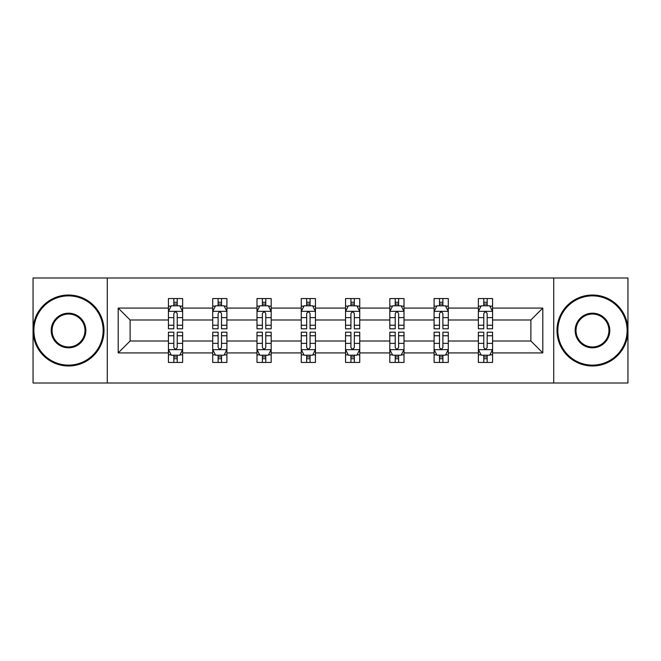<?xml version="1.0" encoding="UTF-8"?>
<svg xmlns="http://www.w3.org/2000/svg" width="661" height="661" viewBox="0 0 661 661"><rect width="100%" height="100%" fill="white"/><g stroke="black" fill="none" stroke-linecap="round" stroke-linejoin="round"><path stroke-width="0.99" d="M553.728 277.992L33.05 277.992L33.05 383.008L627.95 383.008L627.95 277.992L553.728 277.992L553.728 383.008M492.569 352.924L492.569 341.002L530.882 341.002L542.805 352.924L492.569 352.924L492.569 362.435L487.174 362.435L487.174 355.197M107.272 383.008L107.272 277.992M478.374 352.924L448.29 352.924L448.29 341.002L478.374 341.002L478.374 362.435L492.569 362.435L492.569 354.85L489.9 354.85M448.29 352.924L448.29 362.435L442.895 362.435L442.895 355.197M434.095 352.924L404.011 352.924L404.011 341.002L434.095 341.002L434.095 362.435L448.29 362.435L448.29 354.85L445.621 354.85M404.011 352.924L404.011 362.435L398.616 362.435L398.616 355.197M389.816 352.924L359.733 352.924L359.733 341.002L389.816 341.002L389.816 362.435L404.011 362.435L404.011 354.85L401.343 354.85M359.733 352.924L359.733 362.435L354.337 362.435L354.337 355.197M345.546 352.924L315.454 352.924L315.454 341.002L345.546 341.002L345.546 362.435L359.733 362.435L359.733 354.85L357.064 354.85M315.454 352.924L315.454 362.435L310.067 362.435L310.067 355.197M301.267 352.924L271.184 352.924L271.184 341.002L301.267 341.002L301.267 362.435L315.454 362.435L315.454 354.85L312.785 354.85M271.184 352.924L271.184 362.435L265.788 362.435L265.788 355.197M256.989 352.924L226.905 352.924L226.905 341.002L256.989 341.002L256.989 362.435L271.184 362.435L271.184 354.85L268.515 354.85M226.905 352.924L226.905 362.435L221.509 362.435L221.509 355.197M212.71 352.924L182.626 352.924L182.626 341.002L212.71 341.002L212.71 362.435L226.905 362.435L226.905 354.85L224.236 354.85M182.626 352.924L182.626 362.435L177.231 362.435L177.231 355.197M168.431 352.924L118.195 352.924L118.195 308.076L168.431 308.076L168.431 319.998L130.118 319.998L130.118 341.002L168.431 341.002L168.431 362.435L182.626 362.435L182.626 354.85L179.957 354.85M171.1 306.15L168.431 306.15L168.431 298.565L168.431 308.076M173.826 305.803L173.826 298.565L168.431 298.565L182.626 298.565L182.626 308.076L212.71 308.076L212.71 298.565L226.905 298.565L226.905 308.076L256.989 308.076L256.989 298.565L271.184 298.565L271.184 308.076L301.267 308.076L301.267 298.565L315.454 298.565L315.454 308.076L345.546 308.076L345.546 298.565L359.733 298.565L359.733 308.076L389.816 308.076L389.816 298.565L404.011 298.565L404.011 308.076L434.095 308.076L434.095 298.565L448.29 298.565L448.29 308.076L478.374 308.076L478.374 298.565L492.569 298.565L492.569 308.076L542.805 308.076L542.805 352.924M478.374 308.076L478.374 319.998L448.29 319.998L448.29 308.076M434.095 308.076L434.095 319.998L404.011 319.998L404.011 308.076M389.816 308.076L389.816 319.998L359.733 319.998L359.733 308.076M345.546 308.076L345.546 319.998L315.454 319.998L315.454 308.076M301.267 308.076L301.267 319.998L271.184 319.998L271.184 308.076M256.989 308.076L256.989 319.998L226.905 319.998L226.905 308.076M212.71 308.076L212.71 319.998L182.626 319.998L182.626 308.076M118.195 308.076L130.118 319.998M530.882 341.002L530.882 319.998L492.569 319.998L492.569 308.076M483.769 305.663L487.174 305.663M439.491 305.663L442.895 305.663M395.212 305.663L398.616 305.663M350.933 305.663L354.337 305.663M306.663 305.663L310.067 305.663M262.384 305.663L265.788 305.663M218.105 305.663L221.509 305.663M173.826 305.663L177.231 305.663M173.826 355.337L177.231 355.337M218.105 355.337L221.509 355.337M262.384 355.337L265.788 355.337M306.663 355.337L310.067 355.337M350.933 355.337L354.337 355.337M395.212 355.337L398.616 355.337M439.491 355.337L442.895 355.337M483.769 355.337L487.174 355.337M130.118 341.002L118.195 352.924M542.805 308.076L530.882 319.998M177.231 302.259L173.826 302.259M168.431 325.237L168.431 328.798L173.826 328.798L173.826 325.237L168.431 325.237L168.431 319.998M182.626 319.998L182.626 328.798L177.231 328.798L177.231 313.611C176.099 311.422 174.967 311.422 173.826 313.611L173.826 325.237M179.957 306.15L182.626 306.15L182.626 298.565L177.231 298.565L177.231 305.803M182.626 311.48L179.792 305.803L171.273 305.803L168.431 311.48M173.826 358.741L177.231 358.741M182.626 335.763L182.626 332.202L177.231 332.202L177.231 335.763L182.626 335.763L182.626 341.002M168.431 341.002L168.431 332.202L173.826 332.202L173.826 347.389C174.958 349.578 176.099 349.578 177.231 347.389L177.231 335.763M171.1 354.85L168.431 354.85L168.431 362.435L173.826 362.435L173.826 355.197M168.431 349.52L171.273 355.197L179.792 355.197L182.626 349.52M68.529 295.872A34.628 34.628 0 0 0 33.901 330.5A34.628 34.628 0 0 0 68.529 365.128A34.628 34.628 0 0 0 103.157 330.5A34.628 34.628 0 0 0 68.529 295.872M68.529 365.979A35.479 35.479 0 0 1 33.05 330.5A35.479 35.479 0 0 1 68.529 295.021A35.479 35.479 0 0 1 104.008 330.5A35.479 35.479 0 0 1 68.529 365.979M68.529 313.19A17.31 17.31 0 0 1 85.839 330.5A17.31 17.31 0 0 1 68.529 347.81A17.31 17.31 0 0 1 51.211 330.5A17.31 17.31 0 0 1 68.529 313.19M68.529 346.959A16.459 16.459 0 0 0 84.988 330.5A16.459 16.459 0 0 0 68.529 314.041A16.459 16.459 0 0 0 52.07 330.5A16.459 16.459 0 0 0 68.529 346.959M592.471 295.872A34.628 34.628 0 0 0 557.843 330.5A34.628 34.628 0 0 0 592.471 365.128A34.628 34.628 0 0 0 627.099 330.5A34.628 34.628 0 0 0 592.471 295.872M592.471 365.979A35.479 35.479 0 0 1 556.992 330.5A35.479 35.479 0 0 1 592.471 295.021A35.479 35.479 0 0 1 627.95 330.5A35.479 35.479 0 0 1 592.471 365.979M592.471 313.19A17.31 17.31 0 0 1 609.789 330.5A17.31 17.31 0 0 1 592.471 347.81A17.31 17.31 0 0 1 575.161 330.5A17.31 17.31 0 0 1 592.471 313.19M592.471 346.959A16.459 16.459 0 0 0 608.93 330.5A16.459 16.459 0 0 0 592.471 314.041A16.459 16.459 0 0 0 576.012 330.5A16.459 16.459 0 0 0 592.471 346.959M221.509 302.259L218.105 302.259M215.379 306.15L212.71 306.15L212.71 298.565L218.105 298.565L218.105 305.803M212.71 325.237L212.71 328.798L218.105 328.798L218.105 325.237L212.71 325.237L212.71 319.998M226.905 319.998L226.905 328.798L221.509 328.798L221.509 313.611C220.377 311.422 219.245 311.422 218.105 313.611L218.105 325.237M224.236 306.15L226.905 306.15L226.905 298.565L221.509 298.565L221.509 305.803M226.905 311.48L224.062 305.803L215.552 305.803L212.71 311.48M265.788 302.259L262.384 302.259M259.657 306.15L256.989 306.15L256.989 298.565L262.384 298.565L262.384 305.803M256.989 325.237L256.989 328.798L262.384 328.798L262.384 325.237L256.989 325.237L256.989 319.998M271.184 319.998L271.184 328.798L265.788 328.798L265.788 313.611C264.656 311.422 263.516 311.422 262.384 313.611L262.384 325.237M268.515 306.15L271.184 306.15L271.184 298.565L265.788 298.565L265.788 305.803M271.184 311.48L268.341 305.803L259.831 305.803L256.989 311.48M218.105 358.741L221.509 358.741M226.905 335.763L226.905 332.202L221.509 332.202L221.509 335.763L226.905 335.763L226.905 341.002M212.71 341.002L212.71 332.202L218.105 332.202L218.105 347.389C219.237 349.578 220.377 349.578 221.509 347.389L221.509 335.763M215.379 354.85L212.71 354.85L212.71 362.435L218.105 362.435L218.105 355.197M212.71 349.52L215.552 355.197L224.062 355.197L226.905 349.52M262.384 358.741L265.788 358.741M271.184 335.763L271.184 332.202L265.788 332.202L265.788 335.763L271.184 335.763L271.184 341.002M256.989 341.002L256.989 332.202L262.384 332.202L262.384 347.389C263.516 349.578 264.648 349.578 265.788 347.389L265.788 335.763M259.657 354.85L256.989 354.85L256.989 362.435L262.384 362.435L262.384 355.197M256.989 349.52L259.831 355.197L268.341 355.197L271.184 349.52M310.067 302.259L306.663 302.259M303.936 306.15L301.267 306.15L301.267 298.565L306.663 298.565L306.663 305.803M301.267 325.237L301.267 328.798L306.663 328.798L306.663 325.237L301.267 325.237L301.267 319.998M315.454 319.998L315.454 328.798L310.067 328.798L310.067 313.611C308.927 311.422 307.795 311.422 306.663 313.611L306.663 325.237M312.785 306.15L315.454 306.15L315.454 298.565L310.067 298.565L310.067 305.803M315.454 311.48L312.62 305.803L304.101 305.803L301.267 311.48M306.663 358.741L310.067 358.741M315.454 335.763L315.454 332.202L310.067 332.202L310.067 335.763L315.454 335.763L315.454 341.002M301.267 341.002L301.267 332.202L306.663 332.202L306.663 347.389C307.795 349.578 308.927 349.578 310.067 347.389L310.067 335.763M303.936 354.85L301.267 354.85L301.267 362.435L306.663 362.435L306.663 355.197M301.267 349.52L304.101 355.197L312.62 355.197L315.454 349.52M354.337 302.259L350.933 302.259M348.215 306.15L345.546 306.15L345.546 298.565L350.933 298.565L350.933 305.803M345.546 325.237L345.546 328.798L350.933 328.798L350.933 325.237L345.546 325.237L345.546 319.998M359.733 319.998L359.733 328.798L354.337 328.798L354.337 313.611C353.205 311.422 352.073 311.422 350.933 313.611L350.933 325.237M357.064 306.15L359.733 306.15L359.733 298.565L354.337 298.565L354.337 305.803M359.733 311.48L356.899 305.803L348.38 305.803L345.546 311.48M350.933 358.741L354.337 358.741M359.733 335.763L359.733 332.202L354.337 332.202L354.337 335.763L359.733 335.763L359.733 341.002M345.546 341.002L345.546 332.202L350.933 332.202L350.933 347.389C352.073 349.578 353.205 349.578 354.337 347.389L354.337 335.763M348.215 354.85L345.546 354.85L345.546 362.435L350.933 362.435L350.933 355.197M345.546 349.52L348.38 355.197L356.899 355.197L359.733 349.52M398.616 302.259L395.212 302.259M392.485 306.15L389.816 306.15L389.816 298.565L395.212 298.565L395.212 305.803M389.816 325.237L389.816 328.798L395.212 328.798L395.212 325.237L389.816 325.237L389.816 319.998M404.011 319.998L404.011 328.798L398.616 328.798L398.616 313.611C397.484 311.422 396.352 311.422 395.212 313.611L395.212 325.237M401.343 306.15L404.011 306.15L404.011 298.565L398.616 298.565L398.616 305.803M404.011 311.48L401.169 305.803L392.659 305.803L389.816 311.48M395.212 358.741L398.616 358.741M404.011 335.763L404.011 332.202L398.616 332.202L398.616 335.763L404.011 335.763L404.011 341.002M389.816 341.002L389.816 332.202L395.212 332.202L395.212 347.389C396.344 349.578 397.484 349.578 398.616 347.389L398.616 335.763M392.485 354.85L389.816 354.85L389.816 362.435L395.212 362.435L395.212 355.197M389.816 349.52L392.659 355.197L401.169 355.197L404.011 349.52M442.895 302.259L439.491 302.259M436.764 306.15L434.095 306.15L434.095 298.565L439.491 298.565L439.491 305.803M434.095 325.237L434.095 328.798L439.491 328.798L439.491 325.237L434.095 325.237L434.095 319.998M448.29 319.998L448.29 328.798L442.895 328.798L442.895 313.611C441.763 311.422 440.623 311.422 439.491 313.611L439.491 325.237M445.621 306.15L448.29 306.15L448.29 298.565L442.895 298.565L442.895 305.803M448.29 311.48L445.448 305.803L436.938 305.803L434.095 311.48M439.491 358.741L442.895 358.741M448.29 335.763L448.29 332.202L442.895 332.202L442.895 335.763L448.29 335.763L448.29 341.002M434.095 341.002L434.095 332.202L439.491 332.202L439.491 347.389C440.623 349.578 441.755 349.578 442.895 347.389L442.895 335.763M436.764 354.85L434.095 354.85L434.095 362.435L439.491 362.435L439.491 355.197M434.095 349.52L436.938 355.197L445.448 355.197L448.29 349.52M487.174 302.259L483.769 302.259M481.043 306.15L478.374 306.15L478.374 298.565L483.769 298.565L483.769 305.803M478.374 325.237L478.374 328.798L483.769 328.798L483.769 325.237L478.374 325.237L478.374 319.998M492.569 319.998L492.569 328.798L487.174 328.798L487.174 313.611C486.042 311.422 484.901 311.422 483.769 313.611L483.769 325.237M489.9 306.15L492.569 306.15L492.569 298.565L487.174 298.565L487.174 305.803M492.569 311.48L489.727 305.803L481.208 305.803L478.374 311.48M483.769 358.741L487.174 358.741M492.569 335.763L492.569 332.202L487.174 332.202L487.174 335.763L492.569 335.763L492.569 341.002M478.374 341.002L478.374 332.202L483.769 332.202L483.769 347.389C484.901 349.578 486.033 349.578 487.174 347.389L487.174 335.763M481.043 354.85L478.374 354.85L478.374 362.435L483.769 362.435L483.769 355.197M478.374 349.52L481.208 355.197L489.727 355.197L492.569 349.52M182.552 311.339L168.505 311.339M182.626 325.237L177.231 325.237M173.826 317.627L168.431 317.627M182.626 317.627L177.231 317.627M177.231 304.068L173.826 304.068M168.505 349.661L182.552 349.661M168.431 335.763L173.826 335.763M177.231 343.373L182.626 343.373M168.431 343.373L173.826 343.373M173.826 356.932L177.231 356.932M226.83 311.339L212.784 311.339M226.905 325.237L221.509 325.237M218.105 317.627L212.71 317.627M226.905 317.627L221.509 317.627M221.509 304.068L218.105 304.068M271.109 311.339L257.063 311.339M271.184 325.237L265.788 325.237M262.384 317.627L256.989 317.627M271.184 317.627L265.788 317.627M265.788 304.068L262.384 304.068M212.784 349.661L226.83 349.661M212.71 335.763L218.105 335.763M221.509 343.373L226.905 343.373M212.71 343.373L218.105 343.373M218.105 356.932L221.509 356.932M257.063 349.661L271.109 349.661M256.989 335.763L262.384 335.763M265.788 343.373L271.184 343.373M256.989 343.373L262.384 343.373M262.384 356.932L265.788 356.932M315.388 311.339L301.333 311.339M315.454 325.237L310.067 325.237M306.663 317.627L301.267 317.627M315.454 317.627L310.067 317.627M310.067 304.068L306.663 304.068M301.333 349.661L315.388 349.661M301.267 335.763L306.663 335.763M310.067 343.373L315.454 343.373M301.267 343.373L306.663 343.373M306.663 356.932L310.067 356.932M359.667 311.339L345.612 311.339M359.733 325.237L354.337 325.237M350.933 317.627L345.546 317.627M359.733 317.627L354.337 317.627M354.337 304.068L350.933 304.068M345.612 349.661L359.667 349.661M345.546 335.763L350.933 335.763M354.337 343.373L359.733 343.373M345.546 343.373L350.933 343.373M350.933 356.932L354.337 356.932M403.937 311.339L389.891 311.339M404.011 325.237L398.616 325.237M395.212 317.627L389.816 317.627M404.011 317.627L398.616 317.627M398.616 304.068L395.212 304.068M389.891 349.661L403.937 349.661M389.816 335.763L395.212 335.763M398.616 343.373L404.011 343.373M389.816 343.373L395.212 343.373M395.212 356.932L398.616 356.932M448.216 311.339L434.17 311.339M448.29 325.237L442.895 325.237M439.491 317.627L434.095 317.627M448.29 317.627L442.895 317.627M442.895 304.068L439.491 304.068M434.17 349.661L448.216 349.661M434.095 335.763L439.491 335.763M442.895 343.373L448.29 343.373M434.095 343.373L439.491 343.373M439.491 356.932L442.895 356.932M492.495 311.339L478.448 311.339M492.569 325.237L487.174 325.237M483.769 317.627L478.374 317.627M492.569 317.627L487.174 317.627M487.174 304.068L483.769 304.068M478.448 349.661L492.495 349.661M478.374 335.763L483.769 335.763M487.174 343.373L492.569 343.373M478.374 343.373L483.769 343.373M483.769 356.932L487.174 356.932"/></g></svg>

